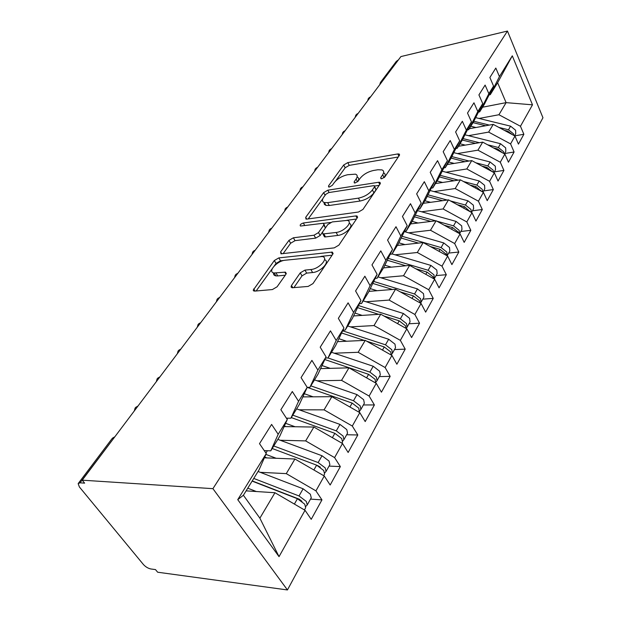 <?xml version="1.0" encoding="UTF-8"?>
<svg xmlns="http://www.w3.org/2000/svg" width="621" height="621" viewBox="0 0 621 621"><rect width="100%" height="100%" fill="white"/><g stroke="black" fill="none" stroke-linecap="round" stroke-linejoin="round"><path stroke-width="0.93" d="M381.799 178.739L384.826 176.962L399.342 155.429L399.156 154L397.789 153.954L347.791 162.609L343.716 164.992L328.532 185.904L328.649 186.991L329.402 187.014L332.328 185.299L334.323 182.535C337.638 178.576 342.078 175.976 347.644 174.726L355.53 174.159C357.533 174.959 357.727 176.581 356.12 179.034L354.156 181.837L354.304 182.931L355.119 182.954L358.092 181.208L360.048 178.406C363.332 174.392 367.849 171.745 373.609 170.457L377.886 169.758L381.969 169.898C383.964 170.728 384.197 172.359 382.66 174.773L380.743 177.614L380.914 178.708L381.799 178.739M291.49 285.505L291.047 287.003L292.064 287.764L308.156 286.428L312.976 283.587L332.809 254.152L332.32 252.095L278.813 257.901L274.311 260.541L253.213 290.178L253.609 290.9L254.781 291.102L272.394 289.557L277.098 286.786L285.924 274.28L285.466 272.145L274.117 272.968C266.991 272.145 276.912 260.804 285.155 260.23L322.167 256.527C329.355 257.505 319.505 268.971 310.873 269.522L304.934 270.119L300.238 272.883L291.49 285.505L292.848 287.764M400.91 56.573L507.458 31.05L212.918 488.665L82.205 480.173L400.91 56.573M358.496 212.033L362.975 209.401L380.153 183.909L379.889 182.31L378.631 182.264L327.834 190.181L323.634 192.634L305.703 217.327L305.959 219.073L306.898 219.097L358.496 212.033M357.316 217.785L338.887 245.14L334.238 247.872L280.964 253.818L280.63 251.854L288.959 240.374L293.368 237.789L314.016 235.219L318.488 232.596L323.774 225.066L323.463 223.25L300.479 226.036C299.656 224.988 300.603 223.971 303.327 223.001L355.849 215.937L356.959 215.976L357.316 217.785M82.205 480.173L84.635 483.138L80.031 482.827L78.153 483.619L79.379 486.942L143.373 564.473C145.593 566.888 148.101 568.386 150.895 568.976L155.498 569.597L157.649 572.213L287.445 589.95L212.918 488.665M287.445 589.95L542.956 117.749L507.458 31.05M482.54 107.208L506.099 102.636L532.5 104.825L512.294 55.812L499.439 76.593L495.822 68.054L489.876 77.501L493.563 86.094L488.851 93.709L485.11 85.077L478.923 94.912L482.734 103.598L477.828 111.532L473.963 102.799L467.512 113.053L471.455 121.832L466.34 130.1L462.342 121.274L455.612 131.963L459.695 140.843L454.362 149.467L450.217 140.548L443.192 151.703L447.43 160.676L441.857 169.68L437.557 160.668L430.221 172.327L434.615 181.394L428.793 190.802L424.329 181.689L416.652 193.884L421.217 203.044L415.131 212.887L410.489 203.688L402.455 216.457L407.205 225.71L400.824 236.019L395.996 226.719L387.574 240.102L392.519 249.448L385.835 260.253L380.805 250.868L371.971 264.911L377.118 274.342L370.1 285.683L364.861 276.213L355.577 290.962L360.948 300.486L353.574 312.402L348.102 302.838L338.344 318.356L343.949 327.958L336.194 340.502L330.473 330.861L320.195 347.201L326.056 356.881L317.882 370.1L311.905 360.374L301.061 377.607L307.201 387.372L298.577 401.313L292.312 391.517L280.863 409.72L287.298 419.548L278.185 434.273L271.61 424.422L259.5 443.666L266.262 453.555L259.042 469.872L243.401 495.255L259.873 518.178L274.948 492.732L246.11 490.862M532.5 104.825L520.468 126.257L498.935 114.738L479.055 118.456M514.646 135.867L523.868 134.283L520.468 126.257M523.868 134.283L518.442 144.119L514.98 136.046L510.578 143.893L488.642 132.102L468.459 135.681M504.594 153.527L514.087 151.998L510.578 143.893M514.087 151.998L508.444 162.213L504.873 154.07L500.293 162.228L477.937 150.166L457.444 153.581M494.3 171.862L503.918 170.41L500.293 162.228M503.918 170.41L498.042 181.045L494.355 172.817L489.589 181.316L466.798 168.966L445.979 172.203M483.588 190.934L493.338 189.568L489.589 181.316M493.338 189.568L487.221 200.645L483.402 192.347L478.434 201.196L455.201 188.543L434.04 191.586M472.434 210.791L482.315 209.533L478.434 201.196M482.315 209.533L475.942 221.076L471.983 212.692L466.806 221.922L443.107 208.959L421.597 211.777M460.813 231.486L470.827 230.337L466.806 221.922M470.827 230.337L464.174 242.376L460.076 233.915L454.673 243.548L430.485 230.251L408.618 232.836M448.696 253.065L458.834 252.041L454.673 243.548M458.834 252.041L451.894 264.608L447.648 256.077L441.997 266.145L417.304 252.499L395.065 254.812M436.035 275.6L446.32 274.707L441.997 266.145M446.32 274.707L439.063 287.841L434.653 279.24L428.746 289.759L403.526 275.747L380.898 277.766M422.816 299.143L433.233 298.39L428.746 289.759M433.233 298.39L425.649 312.138L421.061 303.459L414.882 314.474L389.111 300.083L366.072 301.767M408.983 323.774L419.548 323.184L414.882 314.474M419.548 323.184L411.599 337.568L406.833 328.827L400.359 340.37L374.005 325.567L350.539 326.887M394.498 349.561L405.21 349.142L400.359 340.37M405.21 349.142L396.881 364.224L391.913 355.422L385.121 367.531L358.17 352.293L334.245 353.202M379.322 376.59L390.174 376.365L385.121 367.531M390.174 376.365L381.434 392.193L376.256 383.328L369.122 396.051L341.542 380.355L317.145 380.805M363.394 404.954L374.393 404.946L369.122 396.051M374.393 404.946L365.202 421.574L359.807 412.655L352.301 426.037L324.061 409.86L299.159 409.79M346.658 434.747L357.805 434.979L352.301 426.037M357.805 434.979L348.14 452.476L342.497 443.503L334.595 457.599L305.664 440.902L280.218 440.258M329.052 466.099L340.347 466.588L334.595 457.599M340.347 466.588L330.17 485.017L324.271 476.004L315.934 490.862L286.273 473.629L260.246 472.317M310.508 499.113L321.957 499.889L315.934 490.862M321.957 499.889L311.214 519.335L305.035 510.291L279.031 556.649L237.742 499.657L266.262 453.555M264.236 450.598L270.779 450.823L279.753 436.26L287.298 419.548M278.185 434.273L270.779 450.823M305.035 510.291L274.948 492.732M259.873 518.178L279.031 556.649M286.405 418.181L290.876 418.22L299.376 404.418L307.201 387.372L352.146 403.091L358.837 408.207L359.287 412.36M298.577 401.313L290.876 418.22M286.273 473.629L294.928 459.012L264.375 457.817M324.271 476.004L294.928 459.012M307.185 387.349L309.918 387.31L317.991 374.215L326.056 356.881M317.882 370.1L309.918 387.31M305.664 440.902L313.877 427.046L284.115 426.588M342.497 443.503L313.877 427.046M325.513 358.053L328.004 357.968L335.674 345.517L343.949 327.958M336.194 340.502L328.004 357.968M324.061 409.86L331.862 396.695L302.831 396.889M359.807 412.655L331.862 396.695M342.901 330.193L345.198 330.069L352.495 318.224L360.948 300.486M353.574 312.402L345.198 330.069M341.542 380.355L348.955 367.842L320.599 368.61M376.256 383.328L348.955 367.842M359.427 303.669L361.562 303.514L368.517 292.235L377.118 274.342M370.1 285.683L361.562 303.514M358.17 352.293L365.233 340.378L337.498 341.659M391.913 355.422L365.233 340.378M375.169 278.387L377.157 278.208L383.786 267.449L392.519 249.448M385.835 260.253L377.157 278.208M374.005 325.567L380.735 314.203L353.582 315.942M406.833 328.827L380.735 314.203M390.182 254.261L392.03 254.067L398.364 243.797L407.205 225.71M400.824 236.019L392.03 254.067M389.111 300.083L395.53 289.239L368.928 291.373M421.061 303.459L395.53 289.239M404.512 231.222L406.243 231.012L412.29 221.192L421.217 203.044M415.131 212.887L406.243 231.012M403.526 275.747L409.666 265.392L383.514 267.892M434.653 279.24L409.666 265.392M418.197 209.184L419.827 208.966L425.618 199.574L434.615 181.394M428.793 190.802L419.827 208.966M417.304 252.499L423.173 242.586L397.355 245.435M447.648 256.077L423.173 242.586M431.292 188.101L432.829 187.876L438.372 178.879L447.43 160.676M441.857 169.68L432.829 187.876M430.485 230.251L436.105 220.773L410.605 223.933M460.076 233.915L436.105 220.773M443.836 167.895L445.28 167.662L450.598 159.038L459.695 140.843M454.362 149.467L445.28 167.662M443.107 208.959L448.486 199.869L423.312 203.315M471.983 212.692L448.486 199.869M455.853 148.52L457.219 148.287L462.319 140.02L471.455 121.832M466.34 130.1L457.219 148.287M455.201 188.543L460.363 179.826L435.5 183.537M483.402 192.347L460.363 179.826M467.388 129.929L468.676 129.696L473.575 121.755L482.734 103.598M477.828 111.532L468.676 129.696M466.798 168.966L471.758 160.598L447.205 164.542M494.355 172.817L471.758 160.598M478.457 112.075L479.684 111.842L484.388 104.204L493.563 86.094M488.851 93.709L479.684 111.842M477.937 150.166L482.703 142.131L458.453 146.284M504.873 154.07L482.703 142.131M398.34 59.989L382.505 81.033M380.89 81.863L396.314 61.386L398.201 60.02M489.1 94.912L490.256 94.679L497.623 82.725L512.294 55.812M499.439 76.593L490.256 94.679M488.642 132.102L493.221 124.379L469.274 128.726M514.98 136.046L493.221 124.379M498.935 114.738L506.099 102.636L497.623 82.725M237.742 499.657L243.401 495.255M370.395 97.132L368.338 98.514L367.679 100.742M357.882 113.759L355.817 115.133L355.15 117.4M344.88 131.047L342.808 132.405L342.124 134.703M331.358 149.009L329.277 150.352L328.587 152.696M317.292 167.709L315.204 169.036L314.505 171.419M302.644 187.177L300.541 188.489L299.834 190.911M287.376 207.476L285.264 208.757L284.55 211.233M271.447 228.644L269.335 229.902M254.812 250.752L252.7 251.979M237.432 273.861L235.312 275.056M219.244 298.033L217.125 299.19L216.341 301.884M200.195 323.347L198.076 324.465L197.276 327.228M180.222 349.887L178.111 350.958M159.263 377.747L157.16 378.763L156.306 381.682M137.233 407.027L135.145 407.981L134.252 410.993M384.174 177.653C385.641 175.308 385.447 173.701 383.576 172.84M357.921 181.425C359.171 179.236 358.899 177.769 357.106 177.016M398.286 156.989L349.25 165.38L345.183 167.755L335.519 181.13M322.842 198.673L308.21 218.918M379.19 185.33L374.657 186.028M374.471 186.859L374.292 185.726L373.431 185.695L328.773 192.572L325.823 194.303L323.657 197.292C321.833 199.993 322.074 201.755 324.372 202.562L327.694 202.648L358.395 198.146C364.348 196.888 369.014 194.148 372.398 189.925L374.471 186.859L375.992 189.778L374.673 186.463M324.069 202.469L324.325 204.317L325.94 205.404L329.262 205.497L327.694 202.648M375.992 189.778L373.92 192.852C370.551 197.082 365.893 199.815 359.947 201.057L329.262 205.497M283.083 253.686L290.636 243.238L288.959 240.374M324.115 224.414L325.404 227.977L320.141 235.506L315.678 238.13L295.037 240.653L290.636 243.238M323.751 223.358L330.488 222.465M346.829 220.308L356.477 219.034M336.124 232.464C344.213 231.734 353.512 221.604 347.286 220.401L332.251 221.93L327.803 224.538L322.532 232.083L322.897 233.97L336.124 232.464L337.77 235.429C345.656 234.738 354.901 224.926 349.165 223.436M323.851 235.654L324.55 236.904L325.505 236.927L323.851 233.993M337.77 235.429L325.505 236.927M324.542 259.71C330.543 261.41 320.746 272.045 312.627 272.534L306.689 273.108L302.008 275.864L293.865 287.678M273.535 272.836C273.263 274.513 274.047 275.53 275.887 275.887L277.773 275.926L276.003 272.999M285.28 275.196L277.773 275.926M284.038 260.409L280.537 260.789L276.05 263.42L274.288 265.866M272.138 268.831L256.131 290.985M332.111 255.192L320.902 256.403M515.213 134.625L515.74 133.686L515.601 130.224L510.571 126.156L475.655 117.625M498.927 127.437L508.49 129.789L513.544 133.872L513.955 135.494M473.023 122.647L485.653 125.752M504.376 130.363L507.699 131.178L512.48 134.71M475.95 127.515L470.803 126.242M473.815 121.274L489.34 125.085M505.3 152.277L505.828 151.338L505.657 147.86L500.526 143.715L464.943 134.796M487.64 144.794L498.368 147.495L503.522 151.648L503.965 153.581M462.303 140.043L475.476 143.366M493.408 147.899L497.537 148.939L502.575 152.836M465.269 145.12L459.998 143.777M463.033 138.592L479.358 142.706M494.991 170.628L495.519 169.696L495.317 166.187L490.078 161.98L453.796 152.642M475.826 162.803L487.834 165.908L493.097 170.131L493.555 172.39M481.943 166.11L486.973 167.414L492.267 171.691M451.063 158.099L464.927 161.693M454.161 163.424L448.766 162.011M451.824 156.585L469.018 161.041M484.264 189.723L484.791 188.792L484.559 185.268L479.202 180.983L442.191 171.202M463.452 181.511L476.866 185.074L482.245 189.374L482.711 191.974M469.95 185.035L475.973 186.642L481.516 191.322M439.358 176.884L453.974 180.781M442.61 182.473L437.068 180.99M440.142 175.308L458.298 180.137M473.101 209.611L473.621 208.679L473.357 205.14L467.885 200.777L430.097 190.515M450.458 200.948L465.447 205.039L470.943 209.417L471.386 212.366M457.367 204.72L464.508 206.669L470.299 211.777M427.163 196.446L442.602 200.676M430.578 202.322L424.888 200.754M427.978 194.8L447.182 200.047M461.457 230.337L461.985 229.405L461.675 225.85L456.078 221.41L417.491 210.628M436.796 221.154L453.54 225.858L459.16 230.313L459.556 233.636M444.17 225.198L452.562 227.558L458.197 232.021L458.593 233.108M414.44 216.822L430.795 221.425M418.049 223.009L412.197 221.348M415.286 215.107L435.647 220.828M449.317 251.955L449.837 251.031L449.488 247.461L443.767 242.935L404.325 231.602M402.035 236.275L441.112 247.577L446.864 252.118L447.174 255.821M430.299 246.514L440.095 249.355L445.855 253.904L446.359 255.371M401.158 238.068L418.523 243.106M404.977 244.596L398.845 242.811M436.641 274.529L437.161 273.605L436.765 270.026L430.904 265.415L392.115 253.935M388.187 258.375L428.133 270.267L434.017 274.893L434.188 278.976M415.682 268.722L427.069 272.122L432.969 276.756L433.559 278.627M387.279 260.246L405.761 265.765M391.331 267.146L384.873 265.206M423.39 298.119L423.91 297.203L423.468 293.609L417.459 288.912L377.979 276.873M373.702 281.445L414.564 293.981L420.596 298.701L421.046 302.295L420.557 303.18M400.266 291.87L413.454 295.93L419.493 300.649L420.153 302.955M372.755 283.409L392.488 289.479M377.079 290.721L370.256 288.61M409.534 322.796L410.046 321.888L409.55 318.286L403.402 313.496L363.192 300.867M358.527 305.571L400.359 318.806L406.545 323.619L407.05 327.213L406.204 328.478M383.964 316.011L399.194 320.84L405.389 325.66L406.08 328.408M357.541 307.636L378.678 314.335M362.175 315.39L354.948 313.077M395.018 348.637L395.523 347.737L394.972 344.135L388.668 339.252L347.721 325.971M342.606 330.814L385.486 344.818L391.82 349.716L392.387 353.326L391.346 354.731M366.685 341.193L384.259 346.953L390.617 351.859L391.292 355.072M341.581 332.98L364.31 340.417M346.58 341.24L338.887 338.701M379.804 375.728L380.308 374.836L379.687 371.242L373.221 366.258L331.505 352.286M327.981 357.968L369.875 372.095L376.38 377.094L377.017 380.696L375.907 382.132M324.822 359.536L368.595 374.331L375.115 379.346L375.721 383.025M321.313 368.595L320.708 368.385M330.24 368.346L322.027 365.552M363.836 404.155L364.333 403.285L363.642 399.691L357.005 394.599L314.498 379.889M310.818 385.858L353.496 400.731L360.172 405.847L360.871 409.441L359.691 410.892M304.065 396.881L303.009 396.509M313.1 396.819L304.29 393.722M347.061 434.032L347.543 433.179L346.782 429.592L339.959 424.399L296.628 408.882M292.763 415.154L336.264 430.85L343.134 436.066L343.91 439.645L342.637 441.127M291.272 417.568L334.851 433.326L341.729 438.55L342.513 442.129L342.031 442.983M285.97 426.619L284.364 426.037M295.107 426.759L285.606 423.297M317.486 465.502L320.389 467.163M329.409 465.463L329.875 464.632L329.037 461.061L322.02 455.752L277.835 439.373M273.768 445.979L318.131 462.552L325.187 467.877L326.048 471.44L324.674 472.93M272.208 448.509L316.64 465.16L323.712 470.493L324.581 474.056L324.115 474.886M266.952 457.918L264.701 457.087M276.198 458.282L265.889 454.393M252.235 480.918L299.306 499.199L301.969 501.31M310.81 498.578L311.268 497.763L310.337 494.223L303.118 488.797L258.049 471.479M253.764 478.434L299.019 495.962L306.277 501.411L307.232 504.951L305.734 506.441M252.118 481.112L297.443 498.717L304.725 504.174L305.679 507.706L305.229 508.514M246.956 490.916L246.242 490.637M256.31 491.522L247.763 488.176M287.166 494.727L287.888 494.766M379.749 84.697L380.463 82.422L382.365 81.064L382.016 81.677M114.054 437.836L80.031 482.827M114.761 436.897L111.982 438.721L78.479 483.185M370.706 96.721L369.953 97.722M358.208 113.325L357.424 114.373M345.222 130.589L344.407 131.668M331.723 148.528L330.877 149.661M317.673 167.204L316.795 168.376M303.048 186.649L302.124 187.868M287.802 206.909L286.84 208.19M271.889 228.054L270.888 229.382M255.285 250.123L254.237 251.513M237.928 273.193L236.834 274.653M219.772 297.327L218.623 298.856M198.712 323.758L200.738 322.617L199.551 324.201M180.82 349.103L179.554 350.78M159.892 376.916L158.572 378.678M137.901 406.142L136.511 407.989M384.143 177.668L382.66 174.773M354.762 182.985L354.156 181.837M357.564 181.774L356.12 179.034M329.153 187.037L328.532 185.904M345.183 167.755L343.716 164.992M349.25 165.38L347.791 162.609M398.868 156.127L397.789 153.954M381.341 178.778L380.743 177.614M306.727 219.12L305.703 217.327M325.101 195.297L323.634 192.634M329.114 192.518L327.834 190.181M379.773 184.468L378.631 182.264M359.947 201.057L358.395 198.146M373.92 192.852L372.398 189.925M281.802 253.834L280.63 251.854M295.037 240.653L293.368 237.789M315.678 238.13L314.016 235.219M320.141 235.506L318.488 232.596M325.404 227.977L323.774 225.066M304.795 225.563L303.327 223.001M357.059 218.181L355.849 215.937M302.008 275.864L300.238 272.883M306.689 273.108L304.934 270.119M312.627 272.534L310.873 269.522M285.978 274.203L284.736 272.13M255.099 291.07L253.733 288.874M276.05 263.42L274.311 260.541M280.537 260.789L278.813 257.901M332.685 254.346L331.397 252.072M507.699 131.178L507.279 131.916M510.571 126.156L508.49 129.789M497.537 148.939L497.017 149.84M500.526 143.715L498.368 147.495M486.973 167.414L486.352 168.493M490.078 161.98L487.834 165.908M475.973 186.642L475.244 187.915M479.202 180.983L476.866 185.074M464.508 206.669L463.662 208.151M467.885 200.777L465.447 205.039M452.562 227.558L451.591 229.265M456.078 221.41L453.54 225.858M440.095 249.355L438.977 251.303M443.767 242.935L441.112 247.577M427.069 272.122L425.804 274.335M430.904 265.415L428.133 270.267M413.454 295.93L412.026 298.422M417.459 288.912L414.564 293.981M399.194 320.84L397.587 323.65M403.402 313.496L400.359 318.806M384.259 346.953L382.466 350.097M388.668 339.252L385.486 344.818M368.595 374.331L366.592 377.84M373.221 366.258L369.875 372.095M352.146 403.091L349.91 407.003M357.005 394.599L353.496 400.731M287.531 418.189L286.987 419.066M334.851 433.326L332.359 437.673M339.959 424.399L336.264 430.85M267.395 450.706L265.928 453.074M316.64 465.16L313.877 469.988M322.02 455.752L318.131 462.552M297.443 498.717L294.377 504.073M303.118 488.797L299.019 495.962M370.574 96.814L369.045 97.707M358.076 113.426L356.524 114.326M345.097 130.689L343.514 131.598M331.598 148.629L329.984 149.552M317.548 167.297L315.91 168.237M302.924 186.742L301.255 187.689M287.686 207.003L285.97 207.973M271.788 228.132L270.026 229.126M255.192 250.201L253.384 251.218M268.606 232.425L269.32 229.933M237.859 273.256L235.98 274.311M251.947 254.556L252.685 252.01M219.725 297.374L217.777 298.46M234.552 277.688L235.297 275.072M180.827 349.087L178.724 350.275M159.931 376.869L157.742 378.111M177.288 353.791L178.111 350.966M137.971 406.049L135.696 407.36M114.877 436.749L112.502 438.139M399.598 154.893L399.156 154M380.425 183.35L379.889 182.31M325.94 205.404L324.372 202.562M324.55 236.904L322.897 233.97M357.618 217.203L356.959 215.976M275.887 275.887L274.117 272.968M286.312 273.55L285.466 272.145M333.128 253.539L332.32 252.095M515.74 133.686L514.545 135.813M505.828 151.338L504.423 153.829M495.519 169.696L493.897 172.576M484.791 188.792L482.936 192.091M473.621 208.679L471.51 212.436M461.985 229.405L459.594 233.651M449.837 251.031L447.221 255.689M437.161 273.605L434.421 278.472M423.91 297.203L421.046 302.295M410.046 321.888L407.05 327.213M395.523 347.737L392.387 353.326M380.308 374.836L377.017 380.696M364.333 403.285L360.871 409.441M359.543 411.801L359.248 412.336M347.543 433.179L343.91 439.645M342.513 442.129L341.923 443.177M329.875 464.632L326.048 471.44M324.581 474.056L323.681 475.663M311.268 497.763L307.232 504.951M305.679 507.706L304.43 509.942"/></g></svg>
